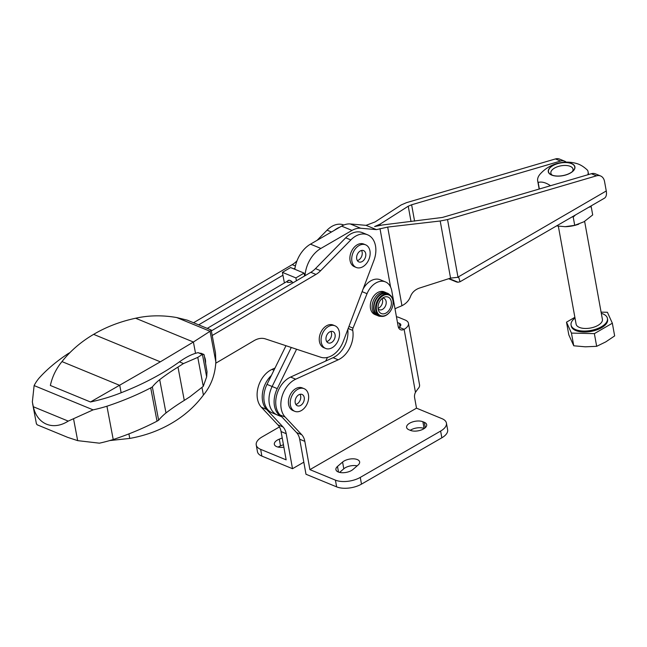 <?xml version="1.0" encoding="UTF-8"?>
<svg xmlns="http://www.w3.org/2000/svg" width="647" height="647" viewBox="0 0 647 647"><rect width="100%" height="100%" fill="white"/><g stroke="black" fill="none" stroke-linecap="round" stroke-linejoin="round"><path stroke-width="0.97" d="M309.913 469.633L335.421 480.139L336.634 486.868L305.991 474.251L299.69 439.24A17.817 12.511 -67.6 0 0 296.552 432.56L301.68 434.671A17.817 12.511 -67.6 0 1 304.826 441.351L309.913 469.633L416.506 408.168L414.598 397.59A6.68 4.691 -67.6 0 1 415.463 392.341L417.978 388.774A13.361 6.405 -10.2 0 0 419.555 384.884L408.475 323.338A13.361 6.405 169.8 0 1 404.124 329.323A6.68 4.691 -67.6 0 1 400.542 329.727A6.68 4.691 -67.6 0 1 398.172 326.387L391.767 290.802A17.817 12.511 -67.6 0 0 385.426 281.898L380.299 279.779A17.817 12.511 -67.6 0 0 363.048 289.169M396.433 316.755A13.361 6.405 169.8 0 1 399.013 317.491L405.168 320.03A13.361 6.405 169.8 0 1 408.475 323.338M397.476 322.529L399.425 323.338A5.564 2.669 169.8 0 1 400.808 324.713A5.564 2.669 169.8 0 1 398.997 327.212A6.68 4.691 -67.6 0 1 398.471 327.479M282.229 437.987L279.294 439.151A9.462 4.537 -10.2 0 0 274.336 444.287A9.462 4.537 -10.2 0 0 283.879 447.174M279.431 426.931L262.043 436.96A17.817 8.54 -10.2 0 0 256.236 444.942A17.817 8.54 -10.2 0 0 260.652 449.358L286.16 459.855L281.073 431.573L286.209 433.684A17.817 12.511 112.4 0 0 283.062 427.004L266.515 409.373A22.265 15.633 112.4 0 1 271.376 375.462M336.634 486.868A17.817 8.54 -10.2 0 0 361.487 484.134L441.836 437.801A17.817 8.54 -10.2 0 0 447.635 429.818L446.43 423.081A17.817 8.54 -10.2 0 0 442.014 418.674L416.506 408.168M335.421 480.139A17.817 8.54 -10.2 0 0 360.274 477.397L440.623 431.064A17.817 8.54 -10.2 0 0 446.43 423.081M256.236 444.942L257.449 451.679A17.817 8.54 -10.2 0 0 261.865 456.086L292.509 468.703L286.209 433.684M275.032 368.014L271.958 369.413A22.265 15.633 -67.6 0 0 258.193 387.019A22.265 15.633 -67.6 0 0 261.388 407.262L277.935 424.893A17.817 12.511 -67.6 0 1 281.073 431.573M348.183 328.441L352.736 330.407A3.34 2.345 -67.6 0 1 353.019 328.118L367.043 293.689A17.817 12.511 -67.6 0 1 385.426 281.898M352.72 330.302A22.265 15.633 -67.6 0 1 338.219 359.805L295.711 379.191A22.265 15.633 -67.6 0 0 281.938 396.797A22.265 15.633 -67.6 0 0 285.141 417.04L301.68 434.671M283.443 444.724L280.507 445.88A9.462 4.537 -10.2 0 0 278.137 447.077M303.823 462.176L292.509 468.703M296.552 432.56L280.005 414.929A22.265 15.633 -67.6 0 1 276.811 394.686A22.265 15.633 -67.6 0 1 290.584 377.08L333.084 357.686L338.219 359.805M347.787 329.501A22.265 15.633 -67.6 0 1 333.084 357.686M424.246 428.532L424.092 428.468A9.462 4.537 -10.2 0 0 410.263 430.312M424.351 422.337L422.879 421.739A9.462 4.537 -10.2 0 0 412.204 422.046A9.462 4.537 -10.2 0 0 406.599 427.432A9.462 4.537 -10.2 0 0 408.944 429.77L410.408 430.376A9.462 4.537 -10.2 0 0 421.084 430.061A9.462 4.537 -10.2 0 0 426.688 424.683A9.462 4.537 -10.2 0 0 424.351 422.337L425.314 427.691M352.963 469.479L358.058 465.088A9.462 4.537 -10.2 0 0 359.635 461.901A9.462 4.537 -10.2 0 0 352.68 458.812A9.462 4.537 -10.2 0 0 342.587 462.063L337.491 466.447A9.462 4.537 -10.2 0 0 335.914 469.641A9.462 4.537 -10.2 0 0 342.87 472.731A9.462 4.537 -10.2 0 0 352.963 469.479M357.152 465.864A9.462 4.537 -10.2 0 0 343.792 468.792L339.602 472.407M348.151 328.522L352.736 330.407M294.822 269.281A26.721 18.763 -67.6 0 1 310.471 244.154L341.616 226.127A22.265 15.633 -67.6 0 1 350.278 223.959L366.048 225.342L376.457 229.628L387.69 227.081L440.203 220.991L447.538 219.559L596.494 175.83A11.136 7.821 -67.6 0 1 600.586 175.968L595.458 173.857A11.136 7.821 -67.6 0 0 591.366 173.72L442.411 217.449L382.353 224.994L374.605 226.547L380.161 224.097L380.371 225.269M566.206 162.13A11.136 7.821 112.4 0 0 564.669 161.184A11.136 7.821 112.4 0 0 560.577 161.046L411.621 204.775L408.241 206.215L380.161 224.097M366.048 225.342L375.131 221.913L401.197 204.937L406.486 202.665L555.441 158.936A11.136 7.821 -67.6 0 1 559.542 159.073L564.669 161.184M376.457 229.628L360.686 228.245A22.265 15.633 112.4 0 0 352.025 230.413L320.88 248.432A26.721 18.763 112.4 0 0 305.02 275.719M387.69 227.081L401.957 305.707L399.862 306.613A23.381 11.225 -10.3 0 0 395.01 308.845M440.203 220.991L450.563 278.113L457.623 277.328L606.263 190.978L604.549 181.524A11.136 7.821 -67.6 0 0 600.586 175.968M401.957 305.707C406.154 303.589 408.993 300.523 410.489 296.488C412.05 292.452 415.026 289.654 419.418 288.085L450.563 278.113M457.623 277.328L458.877 277.692L460.001 281.777L604.33 198.257A12.244 6.438 -120.1 0 0 606.263 190.978M448.63 278.728L455.86 281.704A12.244 6.438 59.9 0 0 458.044 282.213L460.001 281.777M211.343 330.892L310.811 272.314A22.265 15.633 -67.6 0 0 315.477 268.618L320.605 270.737L350.828 239.932A22.265 15.633 -67.6 0 1 367.585 234.796A22.265 15.633 -67.6 0 1 373.901 260.498L343.258 341.47A22.265 15.633 -67.6 0 1 320.71 357.225L265.456 338.915A22.265 15.633 -67.6 0 0 254.093 340.629L215.742 363.218M320.605 270.737A22.265 15.633 -67.6 0 1 315.946 274.425L212.208 335.51M315.477 268.618L345.7 237.821A22.265 15.633 -67.6 0 1 362.449 232.685L367.585 234.796M295 268.133L293.77 268.853M284.405 282.957L282.941 275.226L198.669 324.851M339.756 227.202A22.265 15.633 112.4 0 0 334.337 230.34M193.542 322.74L292.193 264.647L295.42 265.974M297.013 260.798L296.852 260.959A22.265 15.633 -67.6 0 1 292.193 264.647M317.127 240.296L327.075 230.162A22.265 15.633 -67.6 0 1 343.832 225.019L343.832 225.019M282.941 275.226L282.399 272.355L290.584 267.543L304.074 273.091L304.616 275.962M292.954 282.828A5.791 3.025 -120.5 0 0 288.158 280.483A5.791 3.025 -120.5 0 0 287.559 281.097M296.431 280.782L295.889 277.911L304.074 273.091M282.399 272.355L295.889 277.911M326.703 341.559A6.122 4.303 112.4 0 0 327.989 341.026A6.122 4.303 112.4 0 0 330.868 331.442M334.952 325.789L333.124 325.037A12.244 8.597 112.4 0 0 320.508 333.092A12.244 8.597 112.4 0 0 323.799 347.69L325.627 348.442A12.244 8.597 112.4 0 0 332.283 347.649A12.244 8.597 112.4 0 0 339.4 336.028A12.244 8.597 112.4 0 0 334.952 325.789A12.244 8.597 112.4 0 0 322.335 333.844A12.244 8.597 112.4 0 0 325.627 348.442M331.563 342.498A6.122 4.303 112.4 0 0 335.122 336.691A6.122 4.303 112.4 0 0 332.898 331.571A6.122 4.303 112.4 0 0 326.589 335.599A6.122 4.303 112.4 0 0 328.239 342.894A6.122 4.303 112.4 0 0 331.563 342.498M357.346 260.579A6.122 4.303 112.4 0 0 358.632 260.054A6.122 4.303 112.4 0 0 361.511 250.462M365.595 244.817L363.768 244.065A12.244 8.597 112.4 0 0 351.151 252.12A12.244 8.597 112.4 0 0 354.443 266.718L356.271 267.47A12.244 8.597 112.4 0 0 362.927 266.677A12.244 8.597 112.4 0 0 370.044 255.055A12.244 8.597 112.4 0 0 365.595 244.817A12.244 8.597 112.4 0 0 352.979 252.872A12.244 8.597 112.4 0 0 356.271 267.47M362.207 261.525A6.122 4.303 112.4 0 0 365.765 255.711A6.122 4.303 112.4 0 0 363.541 250.599A6.122 4.303 112.4 0 0 357.233 254.619A6.122 4.303 112.4 0 0 358.883 261.922A6.122 4.303 112.4 0 0 362.207 261.525M176.704 317.548C162.494 315.057 148.802 315.283 135.619 318.235L193.396 342.02L210.057 331.272L211.165 329.994L187.274 320.16L176.704 317.548L210.057 331.272L215.839 361.899C215.144 374.864 210.995 385.919 203.409 395.058C195.022 406.324 184.524 415.657 171.908 423.073C159.259 430.538 145.211 435.657 129.764 438.423L109.747 440.575M215.839 361.899L215.475 352.809L211.173 330.002M135.619 318.235C120.229 321.543 106.229 326.921 93.629 334.362C81.053 341.745 70.499 350.828 61.983 361.6C56.176 368.653 52.302 376.611 50.353 385.466L90.475 401.981L160.343 361.827L193.396 342.02L195.531 353.319C190.582 354.847 185.196 357.702 179.381 361.875A188.317 91.17 169.3 0 1 121.143 392.753A97.422 47.166 169.3 0 1 90.475 401.981M61.983 361.6L119.752 385.386L121.143 392.753M128.907 433.886L129.764 438.423M201.985 387.537L203.409 395.058M202.422 354.419L206.66 376.861L203.255 386.364L197.78 357.379L202.349 354.435L203.854 354.435L204.161 354.977L207.016 371.799L206.66 376.861M205.592 362.571A13.134 9.228 112.4 0 0 204.541 356.998M203.837 354.435L200.764 353.173M34.121 385.58L32.35 401.965L33.337 406.745L68.226 421.108L93.119 409.866L34.121 385.58A84.838 41.076 169.3 0 1 38.966 378.244A175.911 85.169 169.3 0 1 67.895 353.772L69.512 352.817A64.579 31.266 169.3 0 0 69.86 352.712M73.572 418.933L77.672 440.639L67.749 437.388L37.178 424.804L36.45 423.672M33.337 406.745C37.178 424.375 53.086 430.845 68.226 421.108M203.255 386.364L189.781 396.878A334.014 161.71 -10.7 0 0 184.282 400.404A189.272 91.631 -10.7 0 0 165.988 412.964A64.579 31.266 -10.7 0 0 158.636 420.226L152.344 386.914L150.727 387.868A175.911 85.169 169.3 0 1 106.933 406.219L113.225 439.531A84.838 41.076 -10.7 0 1 99.412 443.179L77.672 440.639M150.727 387.868L157.019 421.181L158.636 420.226M113.225 439.531A175.911 85.169 -10.7 0 0 157.019 421.181M202.349 354.435L198.039 352.655L203.732 354.41M106.933 406.219A84.838 41.076 169.3 0 1 93.119 409.866M152.344 386.914A64.579 31.266 169.3 0 1 159.696 379.652L165.988 412.964M159.696 379.652A189.272 91.631 169.3 0 1 177.99 367.092L184.282 400.404M177.99 367.092A334.014 161.71 169.3 0 1 183.489 363.565L197.78 357.379M198.039 352.655L195.531 353.319M207.25 328.385L288.991 280.256C285.748 282.399 286.815 282.965 292.193 281.946M378.163 309.112A8.904 6.252 112.4 0 0 381.326 313.552A8.904 6.252 112.4 0 0 390.497 307.697A8.904 6.252 112.4 0 0 388.111 297.086A8.904 6.252 112.4 0 0 380.792 299.82A8.904 6.252 112.4 0 0 378.163 309.112M376.522 310.059A11.136 7.821 112.4 0 0 382.692 316.035A11.136 7.821 112.4 0 0 391.144 309.962A11.136 7.821 112.4 0 0 392.551 306.549A11.136 7.821 112.4 0 0 385.361 294.757A11.136 7.821 112.4 0 0 376.522 310.059M392.559 306.5A11.686 8.209 112.4 0 0 392.575 306.452A11.686 8.209 112.4 0 0 388.798 294.361A11.686 8.209 112.4 0 0 379.199 297.943A11.686 8.209 112.4 0 0 375.745 310.148A11.686 8.209 112.4 0 0 379.902 315.979A11.686 8.209 112.4 0 0 391.095 310.042A11.686 8.209 112.4 0 0 391.12 310.002M388.798 294.361L387.262 293.722A11.686 8.209 112.4 0 0 377.662 297.313A11.686 8.209 112.4 0 0 374.209 309.517A11.686 8.209 112.4 0 0 378.358 315.348L379.902 315.979M389.809 294.895A12.244 8.597 112.4 0 0 387.472 293.212A12.244 8.597 112.4 0 0 377.419 296.965A12.244 8.597 112.4 0 0 373.796 309.751A12.244 8.597 112.4 0 0 378.147 315.857A12.244 8.597 112.4 0 0 381.002 316.31M550.5 185.721A27.813 14.622 -120.1 0 0 538.167 182.43A25.605 12.293 169.7 0 1 537.689 180.942A25.605 12.293 169.7 0 1 540.35 173.849A35.625 35.625 0 0 1 577.318 163.731A27.813 14.622 59.9 0 1 587.605 170.315A25.605 12.293 169.7 0 1 588.083 171.803A25.605 12.293 169.7 0 1 587.905 174.739M571.568 163.545A13.538 6.502 169.7 0 1 572.765 171.382A13.538 6.502 169.7 0 1 557.342 176.138A13.538 6.502 169.7 0 1 550.443 167.233A13.538 6.502 169.7 0 1 571.568 163.545M538.167 182.43L539.355 188.989M552.336 175.216A11.25 5.402 169.7 0 1 550.864 173.137A11.25 5.402 169.7 0 1 557.52 166.724A11.25 5.402 169.7 0 1 570.217 166.336A11.25 5.402 169.7 0 1 573.007 169.118A11.25 5.402 169.7 0 1 572.352 171.584M571.438 163.618A13.361 6.413 169.7 0 1 573.234 170.768A13.361 6.413 169.7 0 1 551.228 174.755A13.361 6.413 169.7 0 1 553.128 165.511A13.361 6.413 169.7 0 1 571.438 163.618M556.549 225.908L565.13 226.693L574.714 225.318L584.006 221.751L592.701 214.917L591.196 206.644L588.73 207.291M574.714 225.318L573.218 217.052L575.434 214.982M590.97 205.997L591.196 206.644M578.774 224.161L578.434 224.283A21.157 10.158 169.7 0 1 565.154 226.693A21.157 10.158 169.7 0 1 564.88 226.693M573.218 217.052L572.288 216.802M566.505 322.157L568.81 334.855L573.752 345.789L585.349 346.816L596.671 346.323L594.367 333.626L571.447 333.092L566.505 322.157L574.876 317.313M573.752 345.789L571.447 333.092M558.345 226.215L576.105 324.115A13.361 6.413 -10.3 0 0 579.421 327.422A13.361 6.413 -10.3 0 0 594.496 326.961A13.361 6.413 -10.3 0 0 602.397 319.343L584.629 221.379M575.013 318.081A18.48 8.872 -10.3 0 0 571.066 325.029A18.48 8.872 -10.3 0 0 575.644 329.598A18.48 8.872 -10.3 0 0 596.502 328.967A18.48 8.872 -10.3 0 0 607.436 318.429A18.48 8.872 -10.3 0 0 601.306 313.31M571.066 325.029L571.244 325.991A18.48 8.872 -10.3 0 0 575.822 330.56A18.48 8.872 -10.3 0 0 596.671 329.93A18.48 8.872 -10.3 0 0 607.614 319.392L607.436 318.429M601.095 312.137L607.412 312.283L612.345 323.217L594.367 333.626M596.671 346.323L605.794 341.875L614.65 335.914L612.345 323.217M378.05 308.287A6.122 4.303 112.4 0 0 378.996 307.859A6.122 4.303 112.4 0 0 382.07 298.518M384.172 291.854A12.244 8.597 112.4 0 0 371.564 299.901A12.244 8.597 112.4 0 0 374.848 314.499L376.675 315.251A12.244 8.597 112.4 0 1 373.392 300.653A12.244 8.597 112.4 0 1 386 292.606L384.172 291.854M378.115 308.862A6.122 4.303 112.4 0 0 379.288 309.703A6.122 4.303 112.4 0 0 382.571 309.331A6.122 4.303 112.4 0 0 386.17 303.524A6.122 4.303 112.4 0 0 383.946 298.38A6.122 4.303 112.4 0 0 382.523 298.154M295.849 404.424A6.122 4.303 112.4 0 0 297.094 403.922A6.122 4.303 112.4 0 0 300.014 394.306M304.098 388.661L302.27 387.909A12.244 8.597 112.4 0 0 289.662 395.964A12.244 8.597 112.4 0 0 292.945 410.562L294.773 411.314A12.244 8.597 112.4 0 0 301.34 410.57A12.244 8.597 112.4 0 0 308.538 398.956A12.244 8.597 112.4 0 0 304.098 388.661A12.244 8.597 112.4 0 0 291.49 396.716A12.244 8.597 112.4 0 0 294.773 411.314M300.669 405.394A6.122 4.303 112.4 0 0 304.268 399.587A6.122 4.303 112.4 0 0 302.044 394.444A6.122 4.303 112.4 0 0 295.744 398.463A6.122 4.303 112.4 0 0 297.385 405.766A6.122 4.303 112.4 0 0 300.669 405.394M281.752 416.789L277.256 414.937A22.265 15.633 -67.6 0 1 272.128 386.502L291.279 347.471L272.128 386.502L277.264 388.612L296.585 349.234M267.001 384.391L272.128 386.502A22.265 15.633 -67.6 0 0 277.256 414.937L272.128 412.826A22.265 15.633 -67.6 0 1 267.001 384.391L285.974 345.716M327.479 357.411L325.692 361.066M281.712 416.741A22.265 15.633 -67.6 0 1 277.264 388.612M398.997 327.212L404.124 329.323L415.463 392.341M399.425 323.338L400 326.484M440.623 431.064L441.836 437.801M360.274 477.397L361.487 484.134M260.652 449.358L261.865 456.086M271.958 369.413L273.948 370.23M261.388 407.262L266.515 409.373M277.935 424.893L283.062 427.004M422.879 421.739L424.092 428.468M342.587 462.063L343.792 468.792M337.491 466.447L338.502 472.075M279.294 439.151L280.507 445.88M362.102 291.66L367.043 293.689M348.943 326.436L353.019 328.118M290.584 377.08L295.711 379.191M280.005 414.929L285.141 417.04M299.69 439.24L304.826 441.351M408.241 206.215L411.031 221.565M411.621 204.775L414.59 221.137M379.991 228.585L390.594 287.066M447.538 219.559L457.922 276.819M555.441 158.936L560.577 161.046M591.366 173.72L596.494 175.83M350.278 223.959L360.686 228.245M341.616 226.127L352.025 230.413M310.471 244.154L320.88 248.432M449.164 278.558L458.044 282.213M327.075 230.162L331.499 231.982M345.7 237.821L350.828 239.932M310.811 272.314L315.946 274.425M93.629 334.362L160.343 361.827M179.381 361.875L183.489 363.565M36.458 424.011L32.649 403.825M67.749 437.388L37.178 424.804M588.576 174.536L588.083 171.803M539.161 189.045L537.689 180.942"/></g></svg>
